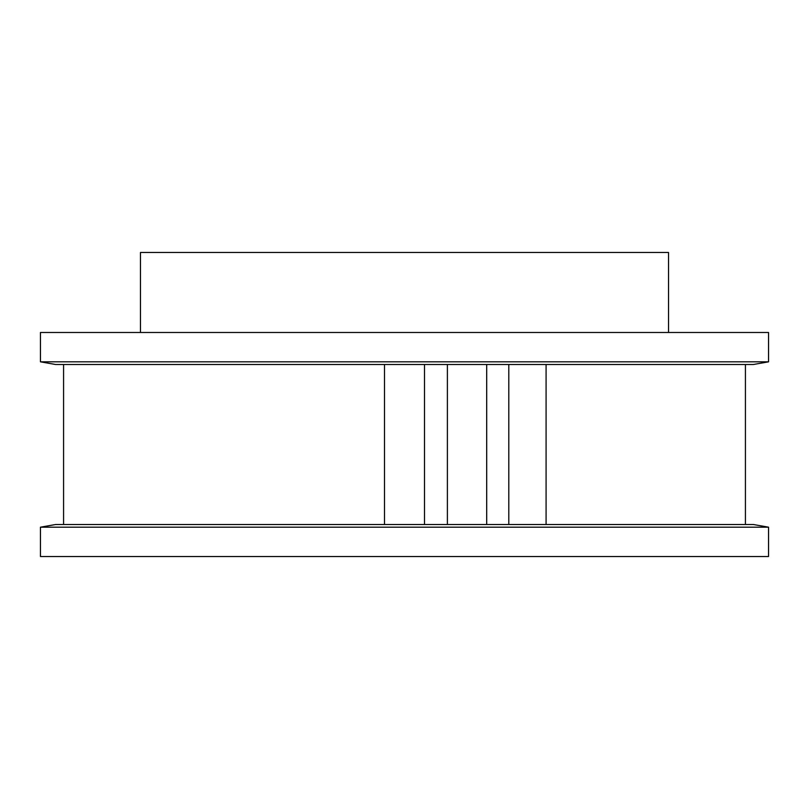 <?xml version="1.0" encoding="UTF-8"?>
<svg xmlns="http://www.w3.org/2000/svg" width="809" height="809" viewBox="0 0 809 809"><rect width="100%" height="100%" fill="white"/><g stroke="black" fill="none" stroke-linecap="round" stroke-linejoin="round"><path stroke-width="1.21" d="M40.45 556.521L768.55 556.521L768.55 527.185L40.45 527.185L40.45 556.521M768.55 527.185L753.432 524.515L55.568 524.515L40.45 527.185M384.508 364.495L384.508 524.515M424.492 364.495L424.492 524.515M55.568 364.495L753.432 364.495L768.55 361.825L40.45 361.825L55.568 364.495M447.387 364.495L447.387 524.515M546.085 364.495L546.085 524.515M768.55 361.825L768.55 332.489L40.45 332.489L40.45 361.825M668.537 332.489L668.537 252.479L140.463 252.479L140.463 332.489M508.8 364.495L508.8 524.515M486.694 364.495L486.694 524.515M745.423 524.515L745.423 364.495M63.577 524.515L63.577 364.495"/></g></svg>
